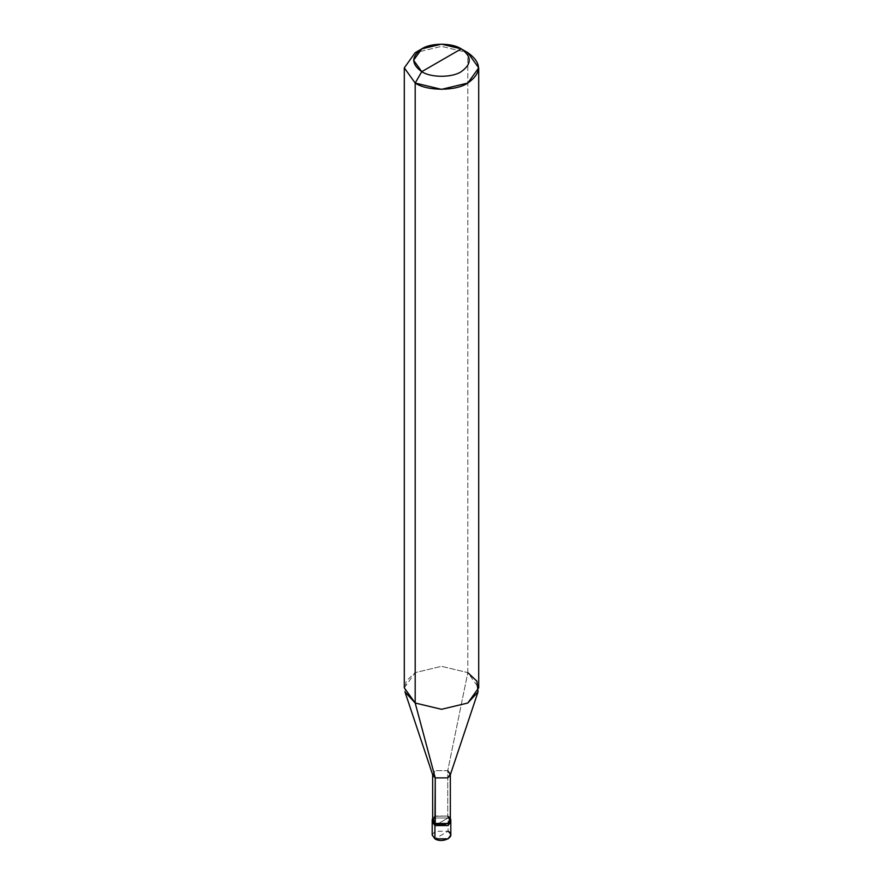 <?xml version="1.0" encoding="UTF-8"?>
<svg xmlns="http://www.w3.org/2000/svg" width="883" height="883" viewBox="0 0 883 883"><rect width="100%" height="100%" fill="white"/><g stroke="black" fill="none" stroke-linecap="round" stroke-linejoin="round"><path stroke-width="0.66" stroke-dasharray="4.42 3.31" d="M432.195 835.053L434.922 831.256L448.078 831.256L434.922 838.85L448.078 831.256L448.078 817.956L450.661 820.815L448.078 817.956L434.922 817.956L432.195 821.764L434.922 817.956L448.078 817.956L441.5 821.764L448.078 817.956L448.078 831.256L434.922 831.256M432.67 820.064L434.922 817.956L448.078 817.956L434.922 825.561L448.078 817.956L434.922 817.956L432.339 820.815M448.078 831.256L450.805 835.053M432.659 819.865L435.253 816.256L448.078 816.058L450.341 818.188L448.078 816.058L448.078 817.956L450.805 821.764L448.078 817.956L448.078 816.058L434.922 816.058L432.659 818.188L434.922 816.058L448.078 816.058L435.253 816.256M432.825 775.252L435.253 770.671L447.747 770.671L447.747 816.256L447.747 770.671L435.253 770.671L432.659 774.777M404.293 687.824L415.187 672.625L441.5 666.334L467.813 672.625L447.747 770.671L467.813 672.625L441.5 666.334L415.187 672.625L406.125 681.146L404.966 691.897M467.813 672.625L467.813 52.671L441.5 46.38L415.187 52.671L441.5 46.38L467.813 52.671L467.813 672.625L478.707 687.824M447.747 816.256L450.341 819.865M447.747 770.671L450.175 775.252"/><path stroke-width="1.32" d="M434.922 831.256L434.922 838.85L434.922 825.561L448.078 825.561L450.661 820.815L448.078 825.561L434.922 825.561L434.922 838.85L432.195 835.053L432.195 821.764L434.922 825.561L432.67 820.064M432.339 820.815L434.922 825.561L448.078 825.561L450.805 821.764L450.805 835.053L448.078 838.85L434.922 838.85C443.045 843.96 456.919 835.947 448.078 831.256M435.253 816.256L435.253 823.464L432.659 819.865L432.659 774.281L435.253 777.89L432.825 775.252L404.966 691.897L415.187 703.011L415.187 83.046L404.293 67.859L415.187 52.671L404.293 67.859L415.187 83.046L441.5 89.349L467.813 83.046L478.707 67.859L467.813 52.671L461.235 48.874C471.886 56.468 471.886 64.062 461.235 71.655C452.35 77.803 430.65 77.803 421.765 71.655L461.235 48.874L441.5 44.15L421.765 48.874L413.586 60.265L421.765 71.655L415.187 83.046L415.187 703.011L435.253 777.89L435.253 823.464L434.922 825.561L432.195 821.764L432.195 819.865L434.922 823.662L432.659 818.188L432.195 819.865M450.805 819.865L450.341 818.188L448.078 823.662L434.922 823.662L448.078 823.662L450.805 819.865L450.805 821.764L448.078 825.561L434.922 825.561L435.253 777.89L415.187 703.011L404.293 687.824L404.293 67.859M421.765 71.655C411.114 64.062 411.114 56.468 421.765 48.874C430.65 42.726 452.35 42.726 461.235 48.874L421.765 71.655C430.65 77.803 452.35 77.803 461.235 71.655C471.886 64.062 471.886 56.468 461.235 48.874L467.813 52.671C482.008 62.792 482.008 72.925 467.813 83.046C455.97 91.247 427.03 91.247 415.187 83.046L421.765 71.655M478.707 67.859L478.707 687.824L467.813 703.011L441.5 709.303L415.187 703.011L441.5 709.303L467.813 703.011L478.034 691.897L450.175 775.252L447.747 777.89L435.253 777.89L447.747 777.89L450.341 774.281L450.341 819.865L447.747 823.464L435.253 823.464C442.968 828.32 456.147 820.704 447.747 816.256M450.341 774.281L447.747 770.671M478.034 691.897L476.875 681.146L467.813 672.625M415.187 52.671L421.765 48.874M467.813 52.671L461.235 48.874"/></g></svg>
